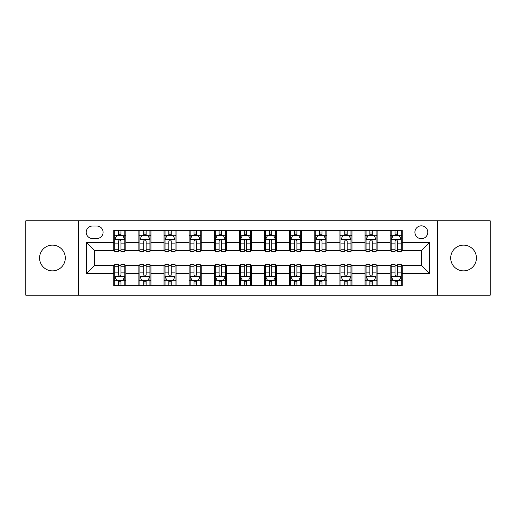 <?xml version="1.0" encoding="UTF-8"?>
<svg xmlns="http://www.w3.org/2000/svg" width="516" height="516" viewBox="0 0 516 516"><rect width="100%" height="100%" fill="white"/><g stroke="black" fill="none" stroke-linecap="round" stroke-linejoin="round"><path stroke-width="0.77" d="M463.562 245.132A12.868 12.868 0 0 0 450.694 258A12.868 12.868 0 0 0 463.562 270.868A12.868 12.868 0 0 0 476.429 258A12.868 12.868 0 0 0 463.562 245.132M52.438 245.132A12.868 12.868 0 0 0 39.571 258A12.868 12.868 0 0 0 52.438 270.868A12.868 12.868 0 0 0 65.306 258A12.868 12.868 0 0 0 52.438 245.132M421.346 225.834A6.431 6.431 0 0 0 414.909 232.265A6.431 6.431 0 0 0 421.346 238.702A6.431 6.431 0 0 0 427.777 232.265A6.431 6.431 0 0 0 421.346 225.834M437.426 295.191L490.2 295.191L490.2 220.809L437.426 220.809L437.426 295.191L78.574 295.191L78.574 220.809L25.8 220.809L25.8 295.191L78.574 295.191M92.441 238.502L96.866 238.502A6.231 6.231 0 0 0 103.097 232.265A6.231 6.231 0 0 0 96.866 226.034L92.441 226.034A6.231 6.231 0 0 0 86.211 232.265A6.231 6.231 0 0 0 92.441 238.502M437.426 220.809L78.574 220.809M113.752 273.48L86.617 273.48L86.617 242.52L113.752 242.52L113.752 250.563L94.654 250.563L94.654 265.437L113.752 265.437L113.752 285.645L402.248 285.645L402.248 265.437L421.346 265.437L421.346 250.563L402.248 250.563L402.248 242.52L429.383 242.52L429.383 273.48L402.248 273.48M402.248 242.52L402.248 230.355L113.752 230.355L113.752 242.52M390.186 230.355L390.186 250.563L391.186 250.563M395.011 250.563L397.423 250.563M401.242 250.563L402.248 250.563M390.186 250.563L376.112 250.563M365.051 230.355L365.051 250.563L366.057 250.563M369.875 250.563L372.288 250.563M365.051 250.563L350.983 250.563M339.921 230.355L339.921 250.563L340.928 250.563M344.746 250.563L347.158 250.563M339.921 250.563L325.848 250.563M314.792 230.355L314.792 250.563L315.798 250.563M319.617 250.563L322.029 250.563M314.792 250.563L300.718 250.563M289.663 230.355L289.663 250.563L290.669 250.563M294.488 250.563L296.9 250.563M289.663 250.563L275.589 250.563M264.534 230.355L264.534 250.563L265.54 250.563M269.358 250.563L271.771 250.563M264.534 250.563L250.46 250.563M239.405 230.355L239.405 250.563L240.411 250.563M244.229 250.563L246.642 250.563M239.405 250.563L225.331 250.563M214.275 230.355L214.275 250.563L215.282 250.563M219.1 250.563L221.512 250.563M214.275 250.563L200.202 250.563M189.146 230.355L189.146 250.563L190.152 250.563M193.971 250.563L196.383 250.563M189.146 250.563L175.072 250.563M164.017 230.355L164.017 250.563L165.017 250.563M168.842 250.563L171.254 250.563M164.017 250.563L149.943 250.563M138.881 230.355L138.881 250.563L139.888 250.563M143.712 250.563L146.125 250.563M138.881 250.563L124.814 250.563M113.752 250.563L114.758 250.563M118.577 250.563L120.989 250.563M113.752 265.437L114.758 265.437M118.577 265.437L120.989 265.437M124.814 265.437L125.814 265.437L125.814 285.645M139.888 265.437L125.814 265.437M143.712 265.437L146.125 265.437M149.943 265.437L150.949 265.437L150.949 285.645M165.017 265.437L150.949 265.437M168.842 265.437L171.254 265.437M175.072 265.437L176.079 265.437L176.079 285.645M190.152 265.437L176.079 265.437M193.971 265.437L196.383 265.437M200.202 265.437L201.208 265.437L201.208 285.645M215.282 265.437L201.208 265.437M219.1 265.437L221.512 265.437M225.331 265.437L226.337 265.437L226.337 285.645M240.411 265.437L226.337 265.437M244.229 265.437L246.642 265.437M250.46 265.437L251.466 265.437L251.466 285.645M265.54 265.437L251.466 265.437M269.358 265.437L271.771 265.437M275.589 265.437L276.595 265.437L276.595 285.645M290.669 265.437L276.595 265.437M294.488 265.437L296.9 265.437M300.718 265.437L301.725 265.437L301.725 285.645M315.798 265.437L301.725 265.437M319.617 265.437L322.029 265.437M325.848 265.437L326.854 265.437L326.854 285.645M340.928 265.437L326.854 265.437M344.746 265.437L347.158 265.437M350.983 265.437L351.983 265.437L351.983 285.645M366.057 265.437L351.983 265.437M369.875 265.437L372.288 265.437M376.112 265.437L377.119 265.437L377.119 285.645M391.186 265.437L377.119 265.437M395.011 265.437L397.423 265.437M401.242 265.437L402.248 265.437M125.814 230.355L125.814 250.563M113.752 235.386L114.758 235.386M118.577 235.386L120.989 235.386M124.814 235.386L125.814 235.386M113.752 280.614L114.758 280.614M118.577 280.614L120.989 280.614M124.814 280.614L125.814 280.614M138.881 265.437L138.881 285.645M150.949 230.355L150.949 250.563M138.881 235.386L139.888 235.386M143.712 235.386L146.125 235.386M149.943 235.386L150.949 235.386M138.881 280.614L139.888 280.614M143.712 280.614L146.125 280.614M149.943 280.614L150.949 280.614M164.017 265.437L164.017 285.645M164.017 280.614L165.017 280.614M168.842 280.614L171.254 280.614M175.072 280.614L176.079 280.614M176.079 230.355L176.079 250.563M164.017 235.386L165.017 235.386M168.842 235.386L171.254 235.386M175.072 235.386L176.079 235.386M189.146 265.437L189.146 285.645M189.146 280.614L190.152 280.614M193.971 280.614L196.383 280.614M200.202 280.614L201.208 280.614M201.208 230.355L201.208 250.563M189.146 235.386L190.152 235.386M193.971 235.386L196.383 235.386M200.202 235.386L201.208 235.386M214.275 265.437L214.275 285.645M214.275 280.614L215.282 280.614M219.1 280.614L221.512 280.614M225.331 280.614L226.337 280.614M226.337 230.355L226.337 250.563M214.275 235.386L215.282 235.386M219.1 235.386L221.512 235.386M225.331 235.386L226.337 235.386M239.405 265.437L239.405 285.645M239.405 280.614L240.411 280.614M244.229 280.614L246.642 280.614M250.46 280.614L251.466 280.614M251.466 230.355L251.466 250.563M239.405 235.386L240.411 235.386M244.229 235.386L246.642 235.386M250.46 235.386L251.466 235.386M264.534 265.437L264.534 285.645M264.534 280.614L265.54 280.614M269.358 280.614L271.771 280.614M275.589 280.614L276.595 280.614M276.595 230.355L276.595 250.563M264.534 235.386L265.54 235.386M269.358 235.386L271.771 235.386M275.589 235.386L276.595 235.386M289.663 265.437L289.663 285.645M289.663 280.614L290.669 280.614M294.488 280.614L296.9 280.614M300.718 280.614L301.725 280.614M301.725 230.355L301.725 250.563M289.663 235.386L290.669 235.386M294.488 235.386L296.9 235.386M300.718 235.386L301.725 235.386M314.792 265.437L314.792 285.645M314.792 280.614L315.798 280.614M319.617 280.614L322.029 280.614M325.848 280.614L326.854 280.614M326.854 230.355L326.854 250.563M314.792 235.386L315.798 235.386M319.617 235.386L322.029 235.386M325.848 235.386L326.854 235.386M339.921 265.437L339.921 285.645M339.921 280.614L340.928 280.614M344.746 280.614L347.158 280.614M350.983 280.614L351.983 280.614M351.983 230.355L351.983 250.563M339.921 235.386L340.928 235.386M344.746 235.386L347.158 235.386M350.983 235.386L351.983 235.386M365.051 265.437L365.051 285.645M365.051 280.614L366.057 280.614M369.875 280.614L372.288 280.614M376.112 280.614L377.119 280.614M377.119 230.355L377.119 250.563M365.051 235.386L366.057 235.386M369.875 235.386L372.288 235.386M376.112 235.386L377.119 235.386M390.186 265.437L390.186 285.645M390.186 280.614L391.186 280.614M395.011 280.614L397.423 280.614M401.242 280.614L402.248 280.614M390.186 235.386L391.186 235.386M395.011 235.386L397.423 235.386M401.242 235.386L402.248 235.386M94.654 250.563L86.617 242.52M94.654 265.437L86.617 273.48M429.383 242.52L421.346 250.563M429.383 273.48L421.346 265.437M120.989 232.968L118.577 232.968M124.814 249.247L120.989 249.247L120.989 251.769L124.814 251.769L124.814 239.501L122.802 235.483L116.771 235.483L114.758 239.501L114.758 251.769L118.577 251.769L118.577 249.247L114.758 249.247M114.758 239.501L114.758 230.355M124.814 239.501L124.814 230.355M118.577 235.483L118.577 230.355M120.989 230.355L120.989 235.483M120.989 249.247L120.989 241.011C120.189 239.463 119.383 239.463 118.577 241.011L118.577 249.247M118.577 283.032L120.989 283.032M114.758 266.753L118.577 266.753L118.577 264.231L114.758 264.231L114.758 276.499L116.771 280.517L122.802 280.517L124.814 276.499L124.814 264.231L120.989 264.231L120.989 266.753L124.814 266.753M124.814 276.499L124.814 285.645M114.758 276.499L114.758 285.645M120.989 280.517L120.989 285.645M118.577 285.645L118.577 280.517M118.577 266.753L118.577 274.989C119.383 276.537 120.189 276.537 120.989 274.989L120.989 266.753M146.125 232.968L143.712 232.968M149.943 249.247L146.125 249.247L146.125 251.769L149.943 251.769L149.943 239.501L147.931 235.483L141.9 235.483L139.888 239.501L139.888 251.769L143.712 251.769L143.712 249.247L139.888 249.247M139.888 239.501L139.888 230.355M149.943 239.501L149.943 230.355M143.712 235.483L143.712 230.355M146.125 230.355L146.125 235.483M146.125 249.247L146.125 241.011C145.319 239.463 144.512 239.463 143.712 241.011L143.712 249.247M171.254 232.968L168.842 232.968M175.072 249.247L171.254 249.247L171.254 251.769L175.072 251.769L175.072 239.501L173.06 235.483L167.029 235.483L165.017 239.501L165.017 251.769L168.842 251.769L168.842 249.247L165.017 249.247M165.017 239.501L165.017 230.355M175.072 239.501L175.072 230.355M168.842 235.483L168.842 230.355M171.254 230.355L171.254 235.483M171.254 249.247L171.254 241.011C170.448 239.463 169.641 239.463 168.842 241.011L168.842 249.247M196.383 232.968L193.971 232.968M200.202 249.247L196.383 249.247L196.383 251.769L200.202 251.769L200.202 239.501L198.189 235.483L192.158 235.483L190.152 239.501L190.152 251.769L193.971 251.769L193.971 249.247L190.152 249.247M190.152 239.501L190.152 230.355M200.202 239.501L200.202 230.355M193.971 235.483L193.971 230.355M196.383 230.355L196.383 235.483M196.383 249.247L196.383 241.011C195.577 239.463 194.777 239.463 193.971 241.011L193.971 249.247M143.712 283.032L146.125 283.032M139.888 266.753L143.712 266.753L143.712 264.231L139.888 264.231L139.888 276.499L141.9 280.517L147.931 280.517L149.943 276.499L149.943 264.231L146.125 264.231L146.125 266.753L149.943 266.753M149.943 276.499L149.943 285.645M139.888 276.499L139.888 285.645M146.125 280.517L146.125 285.645M143.712 285.645L143.712 280.517M143.712 266.753L143.712 274.989C144.512 276.537 145.319 276.537 146.125 274.989L146.125 266.753M168.842 283.032L171.254 283.032M165.017 266.753L168.842 266.753L168.842 264.231L165.017 264.231L165.017 276.499L167.029 280.517L173.06 280.517L175.072 276.499L175.072 264.231L171.254 264.231L171.254 266.753L175.072 266.753M175.072 276.499L175.072 285.645M165.017 276.499L165.017 285.645M171.254 280.517L171.254 285.645M168.842 285.645L168.842 280.517M168.842 266.753L168.842 274.989C169.641 276.537 170.448 276.537 171.254 274.989L171.254 266.753M193.971 283.032L196.383 283.032M190.152 266.753L193.971 266.753L193.971 264.231L190.152 264.231L190.152 276.499L192.158 280.517L198.189 280.517L200.202 276.499L200.202 264.231L196.383 264.231L196.383 266.753L200.202 266.753M200.202 276.499L200.202 285.645M190.152 276.499L190.152 285.645M196.383 280.517L196.383 285.645M193.971 285.645L193.971 280.517M193.971 266.753L193.971 274.989C194.771 276.537 195.577 276.537 196.383 274.989L196.383 266.753M221.512 232.968L219.1 232.968M225.331 249.247L221.512 249.247L221.512 251.769L225.331 251.769L225.331 239.501L223.318 235.483L217.288 235.483L215.282 239.501L215.282 251.769L219.1 251.769L219.1 249.247L215.282 249.247M215.282 239.501L215.282 230.355M225.331 239.501L225.331 230.355M219.1 235.483L219.1 230.355M221.512 230.355L221.512 235.483M221.512 249.247L221.512 241.011C220.706 239.463 219.906 239.463 219.1 241.011L219.1 249.247M219.1 283.032L221.512 283.032M215.282 266.753L219.1 266.753L219.1 264.231L215.282 264.231L215.282 276.499L217.288 280.517L223.318 280.517L225.331 276.499L225.331 264.231L221.512 264.231L221.512 266.753L225.331 266.753M225.331 276.499L225.331 285.645M215.282 276.499L215.282 285.645M221.512 280.517L221.512 285.645M219.1 285.645L219.1 280.517M219.1 266.753L219.1 274.989C219.9 276.537 220.706 276.537 221.512 274.989L221.512 266.753M246.642 232.968L244.229 232.968M250.46 249.247L246.642 249.247L246.642 251.769L250.46 251.769L250.46 239.501L248.448 235.483L242.417 235.483L240.411 239.501L240.411 251.769L244.229 251.769L244.229 249.247L240.411 249.247M240.411 239.501L240.411 230.355M250.46 239.501L250.46 230.355M244.229 235.483L244.229 230.355M246.642 230.355L246.642 235.483M246.642 249.247L246.642 241.011C245.835 239.463 245.035 239.463 244.229 241.011L244.229 249.247M244.229 283.032L246.642 283.032M240.411 266.753L244.229 266.753L244.229 264.231L240.411 264.231L240.411 276.499L242.417 280.517L248.448 280.517L250.46 276.499L250.46 264.231L246.642 264.231L246.642 266.753L250.46 266.753M250.46 276.499L250.46 285.645M240.411 276.499L240.411 285.645M246.642 280.517L246.642 285.645M244.229 285.645L244.229 280.517M244.229 266.753L244.229 274.989C245.029 276.537 245.835 276.537 246.642 274.989L246.642 266.753M271.771 232.968L269.358 232.968M275.589 249.247L271.771 249.247L271.771 251.769L275.589 251.769L275.589 239.501L273.583 235.483L267.552 235.483L265.54 239.501L265.54 251.769L269.358 251.769L269.358 249.247L265.54 249.247M265.54 239.501L265.54 230.355M275.589 239.501L275.589 230.355M269.358 235.483L269.358 230.355M271.771 230.355L271.771 235.483M271.771 249.247L271.771 241.011C270.971 239.463 270.165 239.463 269.358 241.011L269.358 249.247M296.9 232.968L294.488 232.968M300.718 249.247L296.9 249.247L296.9 251.769L300.718 251.769L300.718 239.501L298.712 235.483L292.682 235.483L290.669 239.501L290.669 251.769L294.488 251.769L294.488 249.247L290.669 249.247M290.669 239.501L290.669 230.355M300.718 239.501L300.718 230.355M294.488 235.483L294.488 230.355M296.9 230.355L296.9 235.483M296.9 249.247L296.9 241.011C296.1 239.463 295.294 239.463 294.488 241.011L294.488 249.247M322.029 232.968L319.617 232.968M325.848 249.247L322.029 249.247L322.029 251.769L325.848 251.769L325.848 239.501L323.842 235.483L317.811 235.483L315.798 239.501L315.798 251.769L319.617 251.769L319.617 249.247L315.798 249.247M315.798 239.501L315.798 230.355M325.848 239.501L325.848 230.355M319.617 235.483L319.617 230.355M322.029 230.355L322.029 235.483M322.029 249.247L322.029 241.011C321.229 239.463 320.423 239.463 319.617 241.011L319.617 249.247M347.158 232.968L344.746 232.968M350.983 249.247L347.158 249.247L347.158 251.769L350.983 251.769L350.983 239.501L348.971 235.483L342.94 235.483L340.928 239.501L340.928 251.769L344.746 251.769L344.746 249.247L340.928 249.247M340.928 239.501L340.928 230.355M350.983 239.501L350.983 230.355M344.746 235.483L344.746 230.355M347.158 230.355L347.158 235.483M347.158 249.247L347.158 241.011C346.359 239.463 345.552 239.463 344.746 241.011L344.746 249.247M269.358 283.032L271.771 283.032M265.54 266.753L269.358 266.753L269.358 264.231L265.54 264.231L265.54 276.499L267.552 280.517L273.583 280.517L275.589 276.499L275.589 264.231L271.771 264.231L271.771 266.753L275.589 266.753M275.589 276.499L275.589 285.645M265.54 276.499L265.54 285.645M271.771 280.517L271.771 285.645M269.358 285.645L269.358 280.517M269.358 266.753L269.358 274.989C270.165 276.537 270.965 276.537 271.771 274.989L271.771 266.753M294.488 283.032L296.9 283.032M290.669 266.753L294.488 266.753L294.488 264.231L290.669 264.231L290.669 276.499L292.682 280.517L298.712 280.517L300.718 276.499L300.718 264.231L296.9 264.231L296.9 266.753L300.718 266.753M300.718 276.499L300.718 285.645M290.669 276.499L290.669 285.645M296.9 280.517L296.9 285.645M294.488 285.645L294.488 280.517M294.488 266.753L294.488 274.989C295.294 276.537 296.094 276.537 296.9 274.989L296.9 266.753M319.617 283.032L322.029 283.032M315.798 266.753L319.617 266.753L319.617 264.231L315.798 264.231L315.798 276.499L317.811 280.517L323.842 280.517L325.848 276.499L325.848 264.231L322.029 264.231L322.029 266.753L325.848 266.753M325.848 276.499L325.848 285.645M315.798 276.499L315.798 285.645M322.029 280.517L322.029 285.645M319.617 285.645L319.617 280.517M319.617 266.753L319.617 274.989C320.423 276.537 321.223 276.537 322.029 274.989L322.029 266.753M344.746 283.032L347.158 283.032M340.928 266.753L344.746 266.753L344.746 264.231L340.928 264.231L340.928 276.499L342.94 280.517L348.971 280.517L350.983 276.499L350.983 264.231L347.158 264.231L347.158 266.753L350.983 266.753M350.983 276.499L350.983 285.645M340.928 276.499L340.928 285.645M347.158 280.517L347.158 285.645M344.746 285.645L344.746 280.517M344.746 266.753L344.746 274.989C345.552 276.537 346.359 276.537 347.158 274.989L347.158 266.753M372.288 232.968L369.875 232.968M376.112 249.247L372.288 249.247L372.288 251.769L376.112 251.769L376.112 239.501L374.1 235.483L368.069 235.483L366.057 239.501L366.057 251.769L369.875 251.769L369.875 249.247L366.057 249.247M366.057 239.501L366.057 230.355M376.112 239.501L376.112 230.355M369.875 235.483L369.875 230.355M372.288 230.355L372.288 235.483M372.288 249.247L372.288 241.011C371.488 239.463 370.682 239.463 369.875 241.011L369.875 249.247M369.875 283.032L372.288 283.032M366.057 266.753L369.875 266.753L369.875 264.231L366.057 264.231L366.057 276.499L368.069 280.517L374.1 280.517L376.112 276.499L376.112 264.231L372.288 264.231L372.288 266.753L376.112 266.753M376.112 276.499L376.112 285.645M366.057 276.499L366.057 285.645M372.288 280.517L372.288 285.645M369.875 285.645L369.875 280.517M369.875 266.753L369.875 274.989C370.682 276.537 371.488 276.537 372.288 274.989L372.288 266.753M397.423 232.968L395.011 232.968M401.242 249.247L397.423 249.247L397.423 251.769L401.242 251.769L401.242 239.501L399.229 235.483L393.198 235.483L391.186 239.501L391.186 251.769L395.011 251.769L395.011 249.247L391.186 249.247M391.186 239.501L391.186 230.355M401.242 239.501L401.242 230.355M395.011 235.483L395.011 230.355M397.423 230.355L397.423 235.483M397.423 249.247L397.423 241.011C396.617 239.463 395.811 239.463 395.011 241.011L395.011 249.247M395.011 283.032L397.423 283.032M391.186 266.753L395.011 266.753L395.011 264.231L391.186 264.231L391.186 276.499L393.198 280.517L399.229 280.517L401.242 276.499L401.242 264.231L397.423 264.231L397.423 266.753L401.242 266.753M401.242 276.499L401.242 285.645M391.186 276.499L391.186 285.645M397.423 280.517L397.423 285.645M395.011 285.645L395.011 280.517M395.011 266.753L395.011 274.989C395.811 276.537 396.617 276.537 397.423 274.989L397.423 266.753M138.881 273.48L125.814 273.48M138.881 242.52L125.814 242.52M164.017 242.52L150.949 242.52M164.017 273.48L150.949 273.48M189.146 242.52L176.079 242.52M189.146 273.48L176.079 273.48M214.275 242.52L201.208 242.52M214.275 273.48L201.208 273.48M239.405 242.52L226.337 242.52M239.405 273.48L226.337 273.48M264.534 242.52L251.466 242.52M264.534 273.48L251.466 273.48M289.663 242.52L276.595 242.52M289.663 273.48L276.595 273.48M314.792 242.52L301.725 242.52M314.792 273.48L301.725 273.48M339.921 242.52L326.854 242.52M339.921 273.48L326.854 273.48M365.051 242.52L351.983 242.52M365.051 273.48L351.983 273.48M390.186 242.52L377.119 242.52M390.186 273.48L377.119 273.48M124.762 239.405L114.81 239.405M114.758 235.722L116.648 235.722M122.924 235.722L124.814 235.722M118.577 243.855L114.758 243.855M124.814 243.855L120.989 243.855M120.989 234.251L118.577 234.251M114.81 276.595L124.762 276.595M124.814 280.278L122.924 280.278M116.648 280.278L114.758 280.278M120.989 272.145L124.814 272.145M114.758 272.145L118.577 272.145M118.577 281.749L120.989 281.749M149.892 239.405L139.939 239.405M139.888 235.722L141.777 235.722M148.053 235.722L149.943 235.722M143.712 243.855L139.888 243.855M149.943 243.855L146.125 243.855M146.125 234.251L143.712 234.251M175.021 239.405L165.068 239.405M165.017 235.722L166.907 235.722M173.183 235.722L175.072 235.722M168.842 243.855L165.017 243.855M175.072 243.855L171.254 243.855M171.254 234.251L168.842 234.251M200.15 239.405L190.198 239.405M190.152 235.722L192.042 235.722M198.312 235.722L200.202 235.722M193.971 243.855L190.152 243.855M200.202 243.855L196.383 243.855M196.383 234.251L193.971 234.251M139.939 276.595L149.892 276.595M149.943 280.278L148.053 280.278M141.777 280.278L139.888 280.278M146.125 272.145L149.943 272.145M139.888 272.145L143.712 272.145M143.712 281.749L146.125 281.749M165.068 276.595L175.021 276.595M175.072 280.278L173.183 280.278M166.907 280.278L165.017 280.278M171.254 272.145L175.072 272.145M165.017 272.145L168.842 272.145M168.842 281.749L171.254 281.749M190.198 276.595L200.15 276.595M200.202 280.278L198.312 280.278M192.042 280.278L190.152 280.278M196.383 272.145L200.202 272.145M190.152 272.145L193.971 272.145M193.971 281.749L196.383 281.749M225.279 239.405L215.327 239.405M215.282 235.722L217.172 235.722M223.441 235.722L225.331 235.722M219.1 243.855L215.282 243.855M225.331 243.855L221.512 243.855M221.512 234.251L219.1 234.251M215.327 276.595L225.279 276.595M225.331 280.278L223.441 280.278M217.172 280.278L215.282 280.278M221.512 272.145L225.331 272.145M215.282 272.145L219.1 272.145M219.1 281.749L221.512 281.749M250.408 239.405L240.462 239.405M240.411 235.722L242.301 235.722M248.57 235.722L250.46 235.722M244.229 243.855L240.411 243.855M250.46 243.855L246.642 243.855M246.642 234.251L244.229 234.251M240.462 276.595L250.408 276.595M250.46 280.278L248.57 280.278M242.301 280.278L240.411 280.278M246.642 272.145L250.46 272.145M240.411 272.145L244.229 272.145M244.229 281.749L246.642 281.749M275.538 239.405L265.592 239.405M265.54 235.722L267.43 235.722M273.699 235.722L275.589 235.722M269.358 243.855L265.54 243.855M275.589 243.855L271.771 243.855M271.771 234.251L269.358 234.251M300.673 239.405L290.721 239.405M290.669 235.722L292.559 235.722M298.829 235.722L300.718 235.722M294.488 243.855L290.669 243.855M300.718 243.855L296.9 243.855M296.9 234.251L294.488 234.251M325.802 239.405L315.85 239.405M315.798 235.722L317.688 235.722M323.958 235.722L325.848 235.722M319.617 243.855L315.798 243.855M325.848 243.855L322.029 243.855M322.029 234.251L319.617 234.251M350.932 239.405L340.979 239.405M340.928 235.722L342.817 235.722M349.093 235.722L350.983 235.722M344.746 243.855L340.928 243.855M350.983 243.855L347.158 243.855M347.158 234.251L344.746 234.251M265.592 276.595L275.538 276.595M275.589 280.278L273.699 280.278M267.43 280.278L265.54 280.278M271.771 272.145L275.589 272.145M265.54 272.145L269.358 272.145M269.358 281.749L271.771 281.749M290.721 276.595L300.673 276.595M300.718 280.278L298.829 280.278M292.559 280.278L290.669 280.278M296.9 272.145L300.718 272.145M290.669 272.145L294.488 272.145M294.488 281.749L296.9 281.749M315.85 276.595L325.802 276.595M325.848 280.278L323.958 280.278M317.688 280.278L315.798 280.278M322.029 272.145L325.848 272.145M315.798 272.145L319.617 272.145M319.617 281.749L322.029 281.749M340.979 276.595L350.932 276.595M350.983 280.278L349.093 280.278M342.817 280.278L340.928 280.278M347.158 272.145L350.983 272.145M340.928 272.145L344.746 272.145M344.746 281.749L347.158 281.749M376.061 239.405L366.108 239.405M366.057 235.722L367.947 235.722M374.223 235.722L376.112 235.722M369.875 243.855L366.057 243.855M376.112 243.855L372.288 243.855M372.288 234.251L369.875 234.251M366.108 276.595L376.061 276.595M376.112 280.278L374.223 280.278M367.947 280.278L366.057 280.278M372.288 272.145L376.112 272.145M366.057 272.145L369.875 272.145M369.875 281.749L372.288 281.749M401.19 239.405L391.238 239.405M391.186 235.722L393.076 235.722M399.352 235.722L401.242 235.722M395.011 243.855L391.186 243.855M401.242 243.855L397.423 243.855M397.423 234.251L395.011 234.251M391.238 276.595L401.19 276.595M401.242 280.278L399.352 280.278M393.076 280.278L391.186 280.278M397.423 272.145L401.242 272.145M391.186 272.145L395.011 272.145M395.011 281.749L397.423 281.749"/></g></svg>
